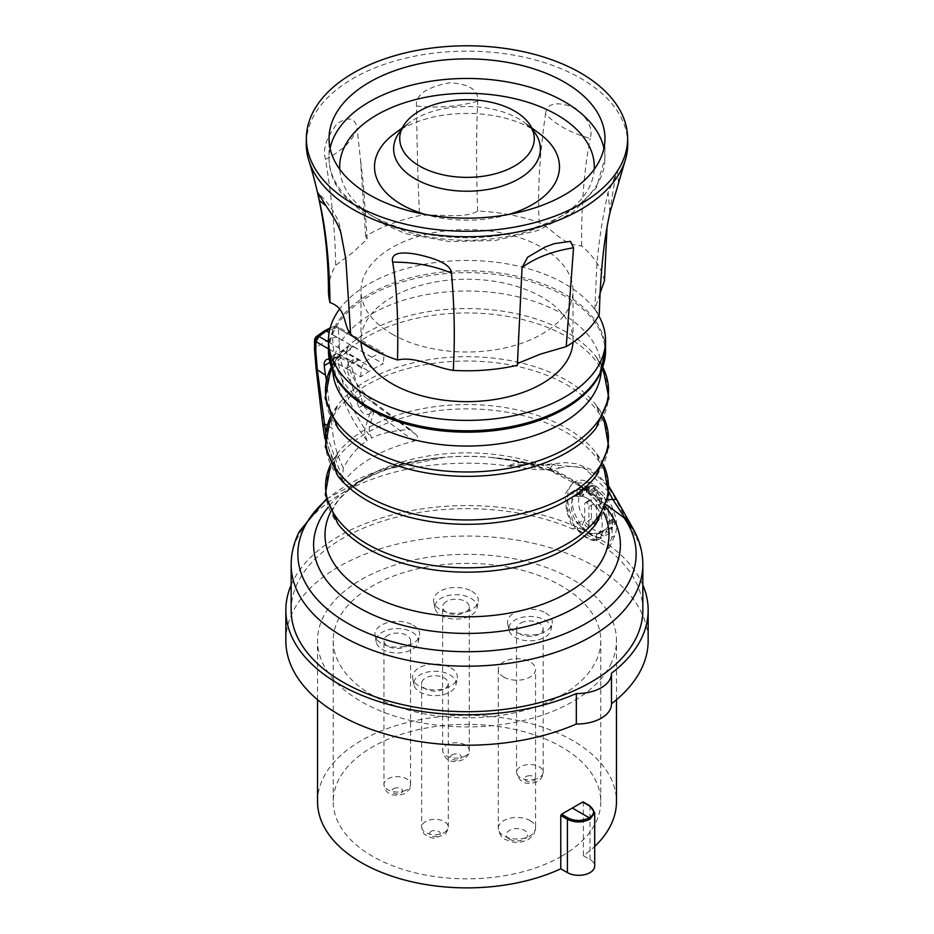 <?xml version="1.0" encoding="UTF-8"?>
<svg xmlns="http://www.w3.org/2000/svg" width="934" height="934" viewBox="0 0 934 934"><rect width="100%" height="100%" fill="white"/><g stroke="black" fill="none" stroke-linecap="round" stroke-linejoin="round"><path stroke-width="0.7" stroke-dasharray="4.67 3.5" d="M607.287 548.97L609.225 547.849L574.947 528.049L569.46 509.602A34.628 19.999 60 0 1 574.772 481.851L572.799 482.983L588.945 482.785L604.181 497.051L612.564 519L611.887 537.365L607.287 548.97A175.837 101.514 0 0 1 642.837 610.171M572.799 482.983L564.953 494.319L566.634 511.237L572.997 529.169A175.837 101.514 0 0 0 298.285 581.59A175.837 101.514 0 0 0 291.163 610.171M608.991 491.984L583.96 467.724L552.531 464.7L553.617 464.21L559.583 467.957C553.465 469.463 545.538 469.989 535.824 469.533L508.049 465.973A175.837 101.514 0 0 0 298.285 536.093A175.837 101.514 0 0 0 291.163 564.673M559.583 467.957C582.804 462.248 601.753 473.164 616.428 500.694L637.98 540.984L634.443 531.084M291.163 584.988A181.161 104.596 180 0 1 467 505.574A181.161 104.596 180 0 1 642.837 584.988M574.947 528.049L572.997 529.169M611.455 673.286L611.455 703.734A181.161 104.596 180 0 1 611.455 703.734M285.839 640.619A181.161 104.596 180 0 1 467 536.034A181.161 104.596 180 0 1 648.161 640.619M610.416 664.915A149.463 86.29 0 0 0 616.463 640.619A149.463 86.29 0 0 0 488.26 555.205A149.463 86.29 0 0 0 323.584 616.323A149.463 86.29 0 0 0 317.537 640.619A149.463 86.29 0 0 0 445.74 726.033A149.463 86.29 0 0 0 610.416 664.915M317.537 801.594A149.463 86.29 180 0 1 323.584 777.298A149.463 86.29 180 0 1 488.26 716.18A149.463 86.29 180 0 1 616.463 801.594M582.711 802.037L583.376 802.434L583.376 855.731A149.463 86.29 180 0 0 594.701 846.426M583.376 855.731L590.008 859.56A15.983 9.223 180 0 1 594.701 866.087M561.603 856.209A133.784 77.242 180 0 1 415.805 872.951A133.784 77.242 180 0 1 333.216 801.594A133.784 77.242 180 0 1 372.397 746.978A133.784 77.242 180 0 1 518.195 730.225A133.784 77.242 180 0 1 600.784 801.594A133.784 77.242 180 0 1 561.603 856.209M594.689 812.638L590.008 806.264L583.376 802.434M561.603 695.246A133.784 77.242 180 0 1 415.805 711.988A133.784 77.242 180 0 1 333.216 640.619A133.784 77.242 180 0 1 372.397 586.003A133.784 77.242 180 0 1 518.195 569.261A133.784 77.242 180 0 1 600.784 640.619A133.784 77.242 180 0 1 561.603 695.246M545.725 612.984A22.381 12.924 180 0 1 552.146 623.562A22.381 12.924 180 0 1 537.295 634.314A22.381 12.924 180 0 1 514.085 631.256A22.381 12.924 180 0 1 507.664 623.562A22.381 12.924 180 0 1 520.191 610.474A22.381 12.924 180 0 1 545.725 612.984M471.775 591.222A22.381 12.924 180 0 1 478.196 601.811A22.381 12.924 180 0 1 463.346 612.564A22.381 12.924 180 0 1 440.136 609.505A22.381 12.924 180 0 1 433.715 601.811A22.381 12.924 180 0 1 446.242 588.724A22.381 12.924 180 0 1 471.775 591.222M413.097 625.115A22.381 12.924 180 0 1 419.506 635.692A22.381 12.924 180 0 1 404.656 646.445A22.381 12.924 180 0 1 381.446 643.386A22.381 12.924 180 0 1 375.036 635.692A22.381 12.924 180 0 1 387.563 622.604A22.381 12.924 180 0 1 413.097 625.115M450.772 667.798A22.381 12.924 180 0 1 457.181 678.388A22.381 12.924 180 0 1 442.342 689.14A22.381 12.924 180 0 1 419.121 686.07A22.381 12.924 180 0 1 412.711 678.388A22.381 12.924 180 0 1 425.239 665.3A22.381 12.924 180 0 1 450.772 667.798M503.73 677.057A18.645 10.764 0 0 0 524.056 679.392A18.645 10.764 0 0 0 535.567 669.444A18.645 10.764 0 0 0 530.103 661.832A18.645 10.764 0 0 0 509.789 659.497A18.645 10.764 0 0 0 498.277 669.444A18.645 10.764 0 0 0 503.73 677.057M544.837 620.024A21.108 12.189 180 0 1 550.885 630.006A21.108 12.189 180 0 1 536.875 640.152A21.108 12.189 180 0 1 514.973 637.257A21.108 12.189 180 0 1 508.925 630.006A21.108 12.189 180 0 1 520.74 617.666A21.108 12.189 180 0 1 544.837 620.024M523.799 621.811A13.321 7.694 0 0 0 516.525 628.664A13.321 7.694 0 0 0 535.894 635.517A13.321 7.694 0 0 0 543.168 628.664A13.321 7.694 0 0 0 523.799 621.811M470.888 598.274A21.108 12.189 180 0 1 476.935 608.256A21.108 12.189 180 0 1 462.925 618.39A21.108 12.189 180 0 1 441.023 615.506A21.108 12.189 180 0 1 434.975 608.256A21.108 12.189 180 0 1 446.791 595.904A21.108 12.189 180 0 1 470.888 598.274M445.822 601.893A13.321 7.694 0 0 0 442.634 606.89A13.321 7.694 0 0 0 451.344 614.105A13.321 7.694 0 0 0 466.089 611.887A13.321 7.694 0 0 0 469.277 606.89A13.321 7.694 0 0 0 460.567 599.675A13.321 7.694 0 0 0 445.822 601.893M412.198 632.155A21.108 12.189 180 0 1 418.245 642.137A21.108 12.189 180 0 1 404.247 652.282A21.108 12.189 180 0 1 382.345 649.387A21.108 12.189 180 0 1 376.285 642.137A21.108 12.189 180 0 1 388.112 629.785A21.108 12.189 180 0 1 412.198 632.155M388.614 634.922A13.321 7.694 0 0 0 383.944 640.771A13.321 7.694 0 0 0 391.696 647.752A13.321 7.694 0 0 0 405.916 646.62A13.321 7.694 0 0 0 410.586 640.771A13.321 7.694 0 0 0 402.846 633.789A13.321 7.694 0 0 0 388.614 634.922M449.873 674.85A21.108 12.189 180 0 1 455.932 684.832A21.108 12.189 180 0 1 441.922 694.966A21.108 12.189 180 0 1 420.02 692.082A21.108 12.189 180 0 1 413.972 684.832A21.108 12.189 180 0 1 425.787 672.48A21.108 12.189 180 0 1 449.873 674.85M423.079 679.975A13.321 7.694 0 0 0 421.631 683.466A13.321 7.694 0 0 0 431.835 690.938A13.321 7.694 0 0 0 446.814 686.957A13.321 7.694 0 0 0 448.273 683.466A13.321 7.694 0 0 0 438.058 675.982A13.321 7.694 0 0 0 423.079 679.975M609.225 547.849L614.712 535.731A34.628 19.999 60 0 0 605.687 496.188A34.628 19.999 60 0 0 574.772 481.851M582.197 492.02A22.241 12.842 -120 0 0 580.831 492.662A22.241 12.842 -120 0 0 579.851 493.374L574.632 490.35A28.37 16.38 -120 0 0 577.901 520.04A28.37 16.38 -120 0 0 601.975 537.715L601.975 531.679A22.241 12.842 -120 0 0 603.072 531.189A22.241 12.842 -120 0 0 604.321 530.325L609.54 533.337A28.37 16.38 -120 0 0 611.875 527.08L606.516 530.01A28.242 16.31 60 0 1 604.216 536.256L598.998 533.244A22.112 12.761 60 0 1 597.725 534.12A22.112 12.761 60 0 1 596.604 534.622L596.604 540.646A28.242 16.31 60 0 1 572.694 523.04A28.242 16.31 60 0 1 569.413 493.537L574.62 496.549A22.112 12.761 60 0 1 575.624 495.826A22.112 12.761 60 0 1 577.014 495.16L582.197 492.02L582.197 485.984L577.014 489.147A28.242 16.31 60 0 1 583.563 490.268L584.801 488.937A3.467 1.996 60 0 1 585.058 488.739A3.467 1.996 60 0 1 588.817 491.261L589.377 492.498A1.331 0.771 -120 0 0 590.918 493.386L591.467 492.802A31.044 17.921 60 0 1 608.268 521.908L607.485 522.083A1.331 0.771 60 0 0 607.485 523.869L608.279 524.978A3.467 1.996 60 0 1 608.583 529.485A3.467 1.996 60 0 1 608.279 529.601M585.058 488.739L590.265 485.575A3.596 2.078 60 0 0 590.008 485.797L588.794 487.093A28.37 16.38 -120 0 0 582.197 485.984M590.265 485.575A3.596 2.078 60 0 1 594.164 488.19L588.817 491.261M608.583 529.485L613.93 526.554A3.596 2.078 60 0 0 613.615 521.872L612.809 520.763A1.203 0.689 -120 0 1 612.809 519.164L613.638 518.965A31.172 18.003 -120 0 0 596.698 489.614L596.114 490.245A1.203 0.689 -120 0 1 594.724 489.439L594.164 488.19M579.851 493.374L574.62 496.549M574.632 490.35L569.413 493.537M601.975 537.715L596.604 540.646M601.975 531.679L596.604 534.622M577.014 489.147L577.014 495.16M597.62 533.874A21.844 12.609 -120 0 0 597.737 533.816A21.844 12.609 -120 0 0 597.62 508.4L596.254 506.181L601.508 503.146A21.844 12.609 60 0 1 605.115 509.801L607.007 508.715A21.844 12.609 60 0 1 604.893 529.683A21.844 12.609 60 0 1 603.387 530.337L600.352 537.692L596.336 540.109L596.254 534.458L597.62 533.874L596.231 533.069C590.031 534.715 583.75 531.084 577.387 522.188A20.513 11.838 -120 0 0 596.231 533.069M577.387 522.188L575.998 521.394L577.41 523.577L577.504 529.228L581.52 526.811L584.556 519.456A21.844 12.609 -120 0 1 580.936 493.666L579.045 494.751A21.844 12.609 -120 0 1 581.158 492.93L575.893 495.977A21.844 12.609 -120 0 0 575.998 521.394M597.62 508.4L596.231 507.594A20.513 11.838 -120 0 0 577.387 496.713L575.998 495.907A21.844 12.609 -120 0 0 575.893 495.977M604.321 530.325L598.998 533.244M609.54 533.337L604.216 536.256M611.875 527.08L606.516 530.01M613.638 518.965L608.268 521.908M596.698 489.614L591.467 492.802M588.794 487.093L583.563 490.268M596.336 540.109C590.113 540.191 583.832 536.571 577.504 529.228M603.387 530.337L596.254 534.458M607.007 508.715L604.368 507.185L595.413 487.256L588.525 491.261L589.728 494.016L596.336 500.437L596.254 506.181M588.525 491.261L585.443 489.486L584.194 490.817L577.504 489.556L577.41 495.3L575.998 495.907M595.413 487.256A2.487 1.436 -120 0 0 592.74 485.423L585.443 489.486L592.53 485.598L583.575 495.183L580.936 493.666M577.387 496.713C583.75 494.985 590.031 498.604 596.231 507.594M581.158 492.93A21.844 12.609 -120 0 1 582.664 492.276L577.41 495.3M577.41 523.577L584.556 519.456M600.352 537.692A27.6 15.936 60 0 1 581.52 526.811M603.387 531.82A23.315 13.461 60 0 1 584.556 520.95M596.569 521.826L588.91 525.679A2.965 1.705 60 0 1 588.222 527.068L595.717 523.554A3.666 2.113 60 0 0 596.569 521.826L596.569 502.69A3.666 2.113 60 0 0 594.9 498.931A3.666 2.113 60 0 0 592.051 498.067A3.666 2.113 60 0 0 591.374 499.69L584.719 504.115A2.965 1.705 60 0 1 585.256 502.807A2.965 1.705 60 0 1 587.568 503.496A2.965 1.705 60 0 1 588.91 506.532L596.569 502.69M595.717 523.554A3.666 2.113 60 0 1 592.915 522.468A3.666 2.113 60 0 1 591.374 518.837L591.374 499.69M605.115 509.801L602.523 508.294L604.368 507.185M589.728 494.016L594.806 491.121L602.523 508.294M577.504 489.556L582.664 486.696A27.576 15.925 60 0 1 589.366 487.98L584.194 490.817M589.366 487.98L581.649 496.258L583.575 495.183M582.664 492.276L582.664 486.696M581.649 496.258L579.045 494.751M601.508 503.146L601.508 497.565A27.576 15.925 -120 0 0 594.806 491.121M596.336 500.437L601.508 497.565M588.91 525.679L588.91 506.532M588.222 527.068A2.965 1.705 60 0 1 585.957 526.181A2.965 1.705 60 0 1 584.719 523.25L584.719 504.115M529.812 463.392L547.686 469.557A153.398 88.567 0 0 0 510.186 459.902A153.398 88.567 0 0 0 488.704 457.205L510.046 459.878L550.091 470.584L547.686 469.557L549.659 469.44L552.531 464.7C548.597 465.389 542.024 465.132 532.8 463.929L490.934 457.391A169.136 97.65 180 0 1 529.812 463.392C522.456 461.805 515.206 462.657 508.049 465.973L531.177 463.638L529.146 463.229M532.8 463.929L535.824 469.533M609.096 486.684L597.141 473.97L589.728 468.926L576.36 463.719L565.619 462.575L543.179 464.817L533.034 463.953M616.697 499.421L616.428 500.694M627.963 519.573L628.804 523.215M642.837 564.673A175.837 101.514 0 0 0 637.98 540.984L634.373 530.944M606.435 504.804L581.146 486.801L550.103 470.584C561.416 474.32 571.76 479.737 581.146 486.801M549.659 469.44C560.552 473.515 576.722 482.831 598.204 497.378L597.527 498.359A153.398 88.567 0 0 1 605.664 506.999M598.204 497.378L607.894 499.527M324.904 438.688L342.288 482.353L343.315 467.957C350.507 455.173 358.411 446.125 367.05 440.801L364.774 434.123L364.774 429.768L369.747 413.587A134.379 77.58 180 0 1 374.055 411.1L369.292 427.153L369.292 431.508L371.569 438.186A101.537 58.62 60 0 1 337.874 357.827A10.683 6.164 60 0 1 339.999 351.908A10.683 6.164 60 0 1 345.37 352.422L354.418 347.109L383.29 363.77L373.588 368.708A135.348 78.141 0 0 0 369.07 371.312L360.676 376.822L331.803 360.162A10.799 6.234 -120 0 0 329.177 359.181M342.288 482.353L343.595 481.804A134.274 77.522 180 0 1 414.077 441.105C417.93 439.797 418.666 437.696 416.295 434.824L410.073 429.418C393.097 430.574 380.266 433.504 371.569 438.186M367.05 440.801A101.537 58.62 60 0 1 333.345 360.442A10.683 6.164 60 0 1 335.539 354.488A10.683 6.164 60 0 1 340.852 355.037L354.126 362.696L348.744 362.194L346.677 368.37L358.878 407.738C362.626 413.914 366.245 415.863 369.747 413.587L374.055 411.1M343.315 467.957C337.267 455.979 333.566 442.763 332.224 428.321L327.133 425.39M326.328 379.799L332.224 428.321M342.218 477.589L325.616 431.835M343.595 481.804C333.193 465.284 326.772 446.522 324.32 425.507A4.261 1.004 -6.2 0 1 322.767 424.912M324.32 425.507L317.186 367.132L315.61 347.646A202.468 116.902 180 0 1 332.551 337.863L334.244 358.131C337.057 373.413 344.879 386.851 357.734 398.433L363.151 403.079A4.261 1.249 128.3 0 1 367.576 399.028L362.415 394.697C350.18 383.956 342.72 371.545 340.023 357.488L338.388 329.037A4.261 2.463 0 0 0 332.551 328.943L323.841 332.387L324.542 330.811M414.077 441.105L363.151 403.079M314.571 339.743L323.841 332.387M314.536 349.339L314.536 349.281A4.261 2.463 180 0 1 315.61 347.646L315.972 336.812M315.505 337.968L314.583 339.381M360.676 376.822L361.423 367.879L363.921 362.392L371.872 357.29L329.13 332.621M371.872 357.29L380.558 352.795L382.94 352.76L384.026 354.827L383.29 363.77M380.558 352.795L335.89 327.005L329.865 329.095M384.026 354.827L338.879 328.768A4.261 2.463 -60 0 0 338.003 326.818L334.033 326.491L335.89 327.005A4.261 2.463 -60 0 1 338.003 326.807L382.94 352.76M337.874 357.827L346.829 352.573A101.643 58.69 -120 0 0 348.16 362.182L340.023 357.488L334.244 358.131M346.829 352.573A10.799 6.234 60 0 1 348.989 346.596A10.799 6.234 60 0 1 354.418 347.109M374.254 411.182L374.265 410.983C370.763 413.248 367.144 411.299 363.408 405.134L351.196 365.754L353.379 359.532L358.621 360.069L345.37 352.422M358.621 360.069L358.656 360.08A156.457 90.329 180 0 0 354.126 362.696L369.07 371.312M410.073 429.418L375.27 403.465C359.146 389.922 350.11 376.157 348.16 362.182M416.295 434.824L367.576 399.028L375.27 403.465M330.157 327.962L334.033 326.491L332.551 328.943L332.551 337.863A4.261 2.463 180 0 1 338.388 337.968M598.694 315.622A138.536 79.985 0 0 0 473.188 260.528A138.536 79.985 0 0 0 339.661 308.932M572.962 342.323A106.021 61.212 0 0 0 573.021 340.431A106.021 61.212 0 0 0 482.072 279.85A106.021 61.212 0 0 0 365.276 323.199A106.021 61.212 0 0 0 360.979 340.431A106.021 61.212 0 0 0 361.038 342.323M392.035 334.08A106.021 61.212 0 0 0 507.571 347.343A106.021 61.212 0 0 0 573.021 290.801A106.021 61.212 0 0 0 482.072 230.208A106.021 61.212 0 0 0 365.276 273.569A106.021 61.212 0 0 0 360.979 290.801A106.021 61.212 0 0 0 392.035 334.08M599.873 293.755L594.83 309.528L599.301 314.524M604.45 280.819A138.536 79.985 0 0 0 593.942 258.776A138.536 79.985 0 0 0 581.613 245.875C561.778 244.86 553.839 229.566 539.187 222.537A138.536 79.985 0 0 0 477.624 211.049C463.883 219.373 438.221 213.419 419.564 215.649A138.536 79.985 0 0 0 365.626 236.279L367.19 238.999L352.69 252.554L335.656 265.361A138.536 79.985 0 0 0 328.464 290.801M517.366 365.311L517.413 363.536M606.983 228.503L615.413 176.923L617.479 171.249L618.67 183.613M615.413 176.923L608.069 192.182L609.972 212.45M306.27 142.797A160.741 92.805 180 0 1 435.104 52.981A160.741 92.805 180 0 1 614.292 106.78A160.741 92.805 180 0 1 627.73 142.797M341.062 233.757L340.431 229.11L325.989 205.76M477.624 211.049C476.212 169.976 476.235 133.352 477.718 101.176C478.698 90.049 469.335 83.908 449.628 82.764C426.184 87.306 415.14 95.058 416.517 106.021C416.996 148.132 418.012 184.675 419.564 215.649M545.526 113.82C546.869 102.868 556.781 100.93 575.262 108.029C588.058 118.268 593.055 128.402 590.265 138.419C570.837 133.083 555.987 124.946 545.725 114.03L545.526 113.82C539.63 154.414 537.517 190.653 539.187 222.537M581.613 245.875C581.345 204.324 584.229 168.505 590.265 138.419M325.511 159.399C322.452 149.627 326.305 137.742 337.046 123.743C348.837 116.108 355.527 117.777 357.115 128.74C352.41 140.871 341.984 151.028 325.838 159.235L325.511 159.399C332.014 199.561 335.388 234.889 335.656 265.361M365.626 236.279L360.396 158.698L357.115 128.74M416.517 106.021L416.926 106.067C438.104 108.239 458.372 106.604 477.718 101.176M394.055 133.982A92.489 53.39 180 0 1 539.945 133.982M508.843 214.423A92.489 53.39 180 0 1 425.157 214.423M317.315 367.903L316.229 369.479M589.821 805.785A1.062 0.619 -60 0 1 590.008 806.264L590.008 859.56M535.894 779.084A13.321 7.694 180 0 1 516.525 772.231A13.321 7.694 180 0 1 523.799 765.378A13.321 7.694 180 0 1 543.168 772.231A13.321 7.694 180 0 1 535.894 779.084M527.43 776.014A5.324 3.071 180 0 1 534.598 777.357A5.324 3.071 180 0 1 532.263 781.489A5.324 3.071 180 0 1 525.095 780.147A5.324 3.071 180 0 1 527.43 776.014M466.089 755.454A13.321 7.694 180 0 1 451.344 757.672A13.321 7.694 180 0 1 442.634 750.457A13.321 7.694 180 0 1 445.822 745.46A13.321 7.694 180 0 1 460.567 743.242A13.321 7.694 180 0 1 469.277 750.457A13.321 7.694 180 0 1 466.089 755.454M451.904 754.987A5.324 3.071 180 0 1 459.411 754.649A5.324 3.071 180 0 1 460.007 758.98A5.324 3.071 180 0 1 452.5 759.319A5.324 3.071 180 0 1 451.904 754.987M405.916 790.187A13.321 7.694 180 0 1 391.696 791.32A13.321 7.694 180 0 1 383.944 784.338A13.321 7.694 180 0 1 388.614 778.489A13.321 7.694 180 0 1 402.846 777.357A13.321 7.694 180 0 1 410.586 784.338A13.321 7.694 180 0 1 405.916 790.187M393.809 788.529A5.324 3.071 180 0 1 401.316 788.868A5.324 3.071 180 0 1 400.733 793.199A5.324 3.071 180 0 1 393.214 792.861A5.324 3.071 180 0 1 393.809 788.529M446.814 830.524A13.321 7.694 180 0 1 431.835 834.506A13.321 7.694 180 0 1 421.631 827.034A13.321 7.694 180 0 1 423.079 823.543A13.321 7.694 180 0 1 438.058 819.55A13.321 7.694 180 0 1 448.273 827.034A13.321 7.694 180 0 1 446.814 830.524M430.2 832.159A5.324 3.071 180 0 1 437.369 830.816A5.324 3.071 180 0 1 439.692 834.949A5.324 3.071 180 0 1 432.535 836.304A5.324 3.071 180 0 1 430.2 832.159M530.103 820.624A18.645 10.764 180 0 1 535.567 828.236A18.645 10.764 180 0 1 524.056 838.183A18.645 10.764 180 0 1 503.73 835.848A18.645 10.764 180 0 1 498.277 828.236A18.645 10.764 180 0 1 509.789 818.289A18.645 10.764 180 0 1 530.103 820.624M509.38 839.117A10.659 6.153 180 0 1 509.38 830.408A10.659 6.153 180 0 1 524.453 830.408A10.659 6.153 180 0 1 524.453 839.117A10.659 6.153 180 0 1 509.38 839.117M611.887 537.365L614.712 535.731M569.46 509.602L566.634 511.237M613.615 521.872L608.279 524.978M612.809 520.763L607.485 523.869M612.809 519.164L607.485 522.083M590.918 493.386L596.114 490.245M594.724 489.439L589.377 492.498M590.008 485.797L584.801 488.937M591.374 518.837L584.719 523.25M326.199 499.947A169.136 97.65 180 0 1 443.066 457.391A169.136 97.65 180 0 1 490.934 457.391L488.704 457.205A153.398 88.567 0 0 0 445.296 457.205A153.398 88.567 0 0 0 328.336 506.999M330.554 512.136A142.003 81.982 180 0 1 338.727 499.678A142.003 81.982 180 0 1 506.975 456.177A142.003 81.982 180 0 1 595.273 499.678A142.003 81.982 180 0 1 603.446 512.136M581.158 486.812L595.273 499.678C601.169 509.637 603.166 513.828 601.274 512.287C602.92 511.026 601.204 514.891 596.09 523.857A141.408 81.643 180 0 0 506.812 412.186A141.408 81.643 0 0 0 369.292 431.508M364.774 434.123A141.408 81.643 0 0 0 337.91 523.857C332.831 514.786 331.103 510.933 332.726 512.276C333.917 510.338 329.515 513.431 338.727 499.678L349.223 489.544C370.868 472.394 402.893 461.618 445.296 457.205L377.791 471.051L326.048 499.281M369.292 427.153A141.408 81.643 180 0 1 506.812 407.843A141.408 81.643 180 0 1 596.09 452.85A141.408 81.643 180 0 1 603.341 464.502M364.774 429.768A141.408 81.643 0 0 0 337.91 452.85A141.408 81.643 0 0 0 330.659 464.502M333.345 360.442L329.83 362.439M317.186 367.132L316.112 368.72M361.423 367.879L328.464 348.849M328.464 341.926L363.921 362.392M373.588 368.708L358.656 360.08M357.734 398.433L362.415 394.697M334.127 357.36L339.906 356.753M603.376 464.432L596.09 452.85C604.531 475.173 603.784 454.87 596.09 476.001A141.408 81.643 180 0 0 506.812 364.33A141.408 81.643 0 0 0 360.489 388.976A141.408 81.643 0 0 0 337.91 476.001C329.469 453.679 330.216 473.982 337.91 452.85L330.624 464.432M363.408 405.134A149.732 86.453 0 0 0 358.878 407.738M346.677 368.37A166.999 96.412 180 0 1 347.798 367.704A166.999 96.412 180 0 1 350.04 366.408A166.999 96.412 180 0 1 351.196 365.754M340.852 355.025L331.803 360.162M330.648 416.692A141.408 81.643 180 0 1 337.91 404.994A141.408 81.643 180 0 1 506.812 359.987A141.408 81.643 180 0 1 596.09 404.994A141.408 81.643 180 0 1 603.352 416.692M603.399 416.611L596.09 404.994C604.485 427.41 603.924 406.909 595.939 428.344A141.524 81.713 180 0 0 506.847 316.252A141.524 81.713 0 0 0 360.197 341.05A141.524 81.713 0 0 0 338.061 428.344C330.076 406.909 329.515 427.41 337.91 404.994L330.601 416.611M331.22 367.237A141.524 81.713 180 0 1 338.061 356.59A141.524 81.713 180 0 1 419.413 313.322A141.524 81.713 180 0 1 506.847 311.874A141.524 81.713 180 0 1 595.939 356.59A141.524 81.713 180 0 1 602.78 367.237M332.819 371.428A134.274 77.522 180 0 1 332.726 368.755A134.274 77.522 180 0 1 332.726 368.311A134.274 77.522 180 0 1 504.804 294.152A134.274 77.522 180 0 1 601.274 368.311A134.274 77.522 180 0 1 601.274 368.755A134.274 77.522 180 0 1 601.181 371.428M332.726 368.755L334.606 375.199A138.15 79.764 180 0 1 334.442 329.971A138.15 79.764 180 0 1 505.889 275.892A138.15 79.764 180 0 1 599.558 374.884M328.464 350.799A138.536 79.985 180 0 1 334.068 328.278A138.536 79.985 180 0 1 506.006 274.047A138.536 79.985 180 0 1 605.536 350.799M330.087 148.319A137.952 79.647 0 0 0 329.048 158.103A137.952 79.647 0 0 0 340.583 189.999A137.952 79.647 0 0 0 495.218 236.068A137.952 79.647 0 0 0 604.952 158.103A137.952 79.647 0 0 0 603.913 148.319M594.222 169.323A127.304 73.494 180 0 1 490.887 238.999A127.304 73.494 180 0 1 350.343 196.233A127.304 73.494 0 0 1 339.778 169.323M532.578 129.861A73.366 42.357 0 0 0 524.873 122.821A73.366 42.357 0 0 0 409.127 122.821A73.366 42.357 0 0 0 401.422 129.861M323.491 418.198L322.008 417.813M616.463 699.729L616.463 640.619M317.537 699.729L317.537 640.619M333.216 640.619L333.216 801.594M600.784 640.619L600.784 801.594M550.885 630.006L552.146 623.562M508.925 630.006L507.664 623.562M543.168 628.664L543.168 772.231C542.677 774.123 542.876 780.299 534.517 782.634C524.92 785.132 518.919 781.653 516.525 772.231L516.525 628.664M476.935 608.256L478.196 601.811M434.975 608.256L433.715 601.811M469.277 606.89L469.277 750.457C470.374 751.835 468.775 754.707 464.478 759.073C456.948 762.471 445.261 764.339 442.634 750.457L442.634 606.89M418.245 642.137L419.506 635.692M376.285 642.137L375.036 635.692M410.586 640.771L410.586 784.338C408.952 787.841 413.377 786.743 404.27 793.842C396.086 796.328 385.333 796.48 383.944 784.338L383.944 640.771M455.932 684.832L457.181 678.388M413.972 684.832L412.711 678.388M448.273 683.466L448.273 827.034C448.915 827.232 448.051 829.462 445.693 833.723L435.466 838.09C433.458 838.72 430.06 837.611 425.285 834.786C424.013 834.611 422.787 832.031 421.631 827.034L421.631 683.466M498.277 669.444L498.277 828.236C499.445 834.447 501.815 838.207 505.387 839.514L512.019 841.919L516.981 842.386L521.978 841.884L528.305 839.596L533.921 834.225L535.567 828.236L535.567 669.444M575.624 495.826L580.831 492.662M597.725 534.12L603.072 531.189M612.704 519.199L607.369 522.129M596.032 490.315L590.825 493.467M604.893 529.683L597.737 533.816M585.256 502.807L592.051 498.067M339.999 351.908L348.989 346.596M348.744 362.205L353.379 359.532M335.539 354.488L326.445 359.613M602.815 367.167L595.939 356.59C601.169 365.824 602.944 369.736 601.274 368.311M331.185 367.167L338.061 356.59C333.111 364.82 331.337 368.732 332.726 368.311M601.274 368.755L599.394 375.199M573.021 340.431L573.021 290.801M594.83 309.528L597.001 261.964L598.566 247.814C600.387 231.936 603.562 213.396 608.069 192.194L617.479 171.249M345.837 259.185L340.431 229.11C338.05 215.485 326.503 200.261 318.039 193.058M604.952 138.524L604.952 158.103L596.452 187.606L572.986 212.403L538.007 230.488L495.277 240.505L449.417 241.591L405.496 233.605L368.323 217.307L341.856 193.957C333.45 182.889 329.177 170.934 329.048 158.103L329.048 138.524M400.301 133.457C399.332 132.616 402.274 129.067 409.127 122.821L402.309 127.876M533.699 133.457L531.411 129.055L524.873 122.821L531.691 127.876M367.19 238.999L363.396 184.92L360.396 158.698M517.273 364.377L518.533 333.438M554.154 243.692L545.012 247.055M360.979 340.431L360.979 290.801"/><path stroke-width="1.4" d="M642.837 564.673A175.837 101.514 0 0 1 635.715 593.253A175.837 101.514 0 0 1 441.992 665.16A175.837 101.514 0 0 1 291.163 564.673L291.163 610.171A175.837 101.514 0 0 0 441.992 710.657A175.837 101.514 0 0 0 635.715 638.751A175.837 101.514 0 0 0 642.837 610.171L642.837 564.673C642.779 552.975 639.953 541.732 634.373 530.944L624.04 517.798L606.435 504.804M642.837 584.988A181.161 104.596 180 0 1 648.161 610.171L648.161 640.619A181.161 104.596 180 0 1 611.466 703.734A34.64 19.999 180 0 1 611.466 704.026L611.466 673.577A34.64 19.999 0 0 1 576.325 693.565A181.161 104.596 180 0 1 386.337 703.816A181.161 104.596 180 0 1 285.839 610.171A181.161 104.596 180 0 1 291.163 584.988M648.161 610.171A181.161 104.596 180 0 1 611.455 673.286A34.64 19.999 0 0 1 611.466 673.577M576.325 693.565L576.325 724.025A181.161 104.596 180 0 1 386.337 734.276A181.161 104.596 180 0 1 285.839 640.619L285.839 610.171M611.466 704.026A34.64 19.999 180 0 1 576.325 724.025M616.463 699.729L616.463 801.594A149.463 86.29 180 0 1 610.416 825.889A149.463 86.29 180 0 1 594.701 846.426M583.376 802.434L582.711 802.037L561.591 814.226L560.774 815.487L560.774 868.783A149.463 86.29 180 0 1 402.496 879.431A149.463 86.29 180 0 1 317.537 801.594L317.537 699.729M560.774 868.783L567.405 872.613A15.983 9.223 180 0 0 584.824 874.609A15.983 9.223 180 0 0 594.701 866.087L594.689 812.638M560.774 815.487L567.405 819.316C574.947 822.877 582.477 822.807 590.019 819.106L589.261 817.799L572.682 808.225M590.019 819.106L594.701 812.743M607.894 499.527L616.697 499.421L609.096 486.684M326.199 499.947A169.136 97.65 180 0 0 304.706 526.566A169.136 97.65 180 0 0 419.378 647.764A169.136 97.65 180 0 0 629.294 581.555A169.136 97.65 180 0 0 624.04 517.798L624.005 516.584L627.928 519.502L634.443 531.084L624.005 516.584L612.727 499.363L608.991 491.984M329.177 359.181A10.799 6.234 -120 0 0 326.445 359.613A10.799 6.234 -120 0 0 324.226 365.626A101.643 58.69 60 0 0 325.557 375.234L326.328 379.799M325.616 431.835L324.53 423.884A4.261 1.004 -6.2 0 0 322.767 424.912L324.904 438.688M314.536 349.281L316.112 368.72L317.303 369.806L315.785 351.021A4.261 2.463 180 0 1 314.536 349.281L314.583 339.392L315.785 341.774L314.571 339.743M330.157 327.962L324.553 330.799L326.281 330.975L318.973 336.438L328.464 341.926M318.342 336.333L318.973 336.438L315.984 341.646L318.342 336.333L315.925 336.859L324.542 330.811M315.785 351.021L315.984 341.646L328.464 348.849M329.13 332.621L326.281 330.975L329.865 329.095M339.661 308.932A138.536 79.985 0 0 0 334.068 317.922A138.536 79.985 0 0 0 328.464 340.431A138.536 79.985 0 0 0 447.293 419.599A138.536 79.985 0 0 0 599.932 362.952A138.536 79.985 0 0 0 605.536 340.431A138.536 79.985 0 0 0 598.694 315.622M361.038 342.323A106.021 61.212 0 0 0 392.035 383.722A106.021 61.212 0 0 0 506.065 397.335A106.021 61.212 0 0 0 572.962 342.323M606.983 228.503L604.45 280.819L599.873 293.755M627.613 137.38A160.625 92.735 0 0 0 614.187 101.397A160.625 92.735 0 0 0 435.127 47.634A160.625 92.735 0 0 0 306.387 137.38A160.625 92.735 0 0 0 319.813 175.662A160.625 92.735 0 0 0 500.822 229.18A160.625 92.735 0 0 0 627.613 137.38L627.73 142.797A160.741 92.805 180 0 1 625.196 160.391A160.741 92.805 180 0 1 485.738 236.104A160.741 92.805 180 0 1 319.708 181.091A160.741 92.805 180 0 1 308.804 160.391C321.751 201.732 328.301 245.198 328.464 290.801A138.536 79.985 0 0 0 329.971 302.569C347.086 308.453 342.743 324.215 350.659 334.22A138.536 79.985 0 0 0 397.51 359.987C416.144 355.936 434.789 367.716 453.27 370.389A138.536 79.985 0 0 0 517.366 365.311L522.048 267.498L527.698 257.2L545.012 247.055L554.154 243.692L570.476 241.322L573.546 247.79L566.226 346.619L540.342 354.138L517.413 363.536M625.196 160.391L609.972 212.45C603.936 239.174 600.375 273.207 599.301 314.524A138.536 79.985 180 0 1 566.226 346.619M397.51 359.987C398.444 320.117 396.833 287.497 392.654 262.127C390.786 253.744 398.783 251.141 416.669 254.305C439.54 259.197 451.134 265.466 451.449 273.09C454.461 306.375 455.068 338.808 453.27 370.389M329.971 302.569C329.527 262.839 325.954 228.772 319.253 200.378L318.039 193.058L326.678 206.823C334.792 218.498 339.579 227.476 341.062 233.757L345.837 259.185L350.659 334.22M451.449 273.09L451.11 272.95C433.656 265.688 414.171 262.08 392.654 262.127M325.989 205.76L319.253 200.378M308.804 160.391A160.741 92.805 180 0 1 306.27 142.797L306.387 137.38M340.583 170.42A137.952 79.647 180 0 1 329.048 138.524A137.952 79.647 180 0 1 438.782 60.57A137.952 79.647 180 0 1 593.417 106.639A137.952 79.647 180 0 1 604.952 138.524A137.952 79.647 180 0 1 495.218 216.49A137.952 79.647 180 0 1 340.583 170.42M425.157 214.423A92.489 53.39 180 0 1 382.251 188.189A92.489 53.39 180 0 1 394.055 133.982L402.309 127.876M531.691 127.876L539.945 133.982A92.489 53.39 180 0 1 551.749 145.435A92.489 53.39 180 0 1 508.843 214.423M405.356 154.075A67.271 38.843 0 0 0 485.038 175.954A67.271 38.843 0 0 0 533.699 133.457A67.271 38.843 0 0 0 528.644 122.973A67.271 38.843 0 0 0 457.578 100.066A67.271 38.843 0 0 0 400.301 133.457A67.271 38.843 0 0 0 405.356 154.075M573.546 247.79L573.137 247.86C552.426 251.199 535.392 257.749 522.048 267.498M322.767 424.912L316.229 369.479L317.42 370.541L324.53 423.884L327.133 425.39M561.591 814.226L568.152 818.021A1.062 0.619 120 0 0 567.405 819.316L567.405 872.613M568.152 818.021C575.192 821.336 582.221 821.266 589.261 817.799C595.051 813.864 595.051 809.871 589.272 805.82A1.062 0.619 -60 0 1 589.821 805.785M582.711 802.037L589.272 805.82M328.336 506.999A153.398 88.567 0 0 0 319.813 519.946A153.398 88.567 0 0 0 423.814 629.855A153.398 88.567 0 0 0 614.187 569.81A153.398 88.567 0 0 0 605.664 506.999M603.446 512.136A142.003 81.982 180 0 1 567.172 592.95A142.003 81.982 180 0 1 427.025 613.51A142.003 81.982 180 0 1 330.554 512.136M330.624 464.432L325.266 494.658L337.91 523.857A141.408 81.643 0 0 0 427.188 568.864A141.408 81.643 180 0 0 596.09 523.857L608.734 494.658L603.376 464.432M603.341 464.502A141.408 81.643 180 0 1 566.156 544.394A141.408 81.643 180 0 1 427.188 564.521A141.408 81.643 0 0 1 330.659 464.502M329.83 362.439L324.226 365.626M337.699 475.733L337.91 476.001A141.408 81.643 0 0 0 427.188 521.009A141.408 81.643 180 0 0 596.09 476.001L608.734 446.826L603.399 416.611M317.303 369.806L325.557 375.234M603.352 416.692A141.408 81.643 180 0 1 566.132 496.549A141.408 81.643 180 0 1 427.188 516.665A141.408 81.643 180 0 1 330.648 416.692M331.185 367.167L325.079 398.258L338.061 428.344A141.524 81.713 0 0 0 427.153 473.059A141.524 81.713 180 0 0 595.939 428.344L608.921 398.258L602.815 367.167M602.78 367.237A141.524 81.713 180 0 1 567.09 448.04A141.524 81.713 180 0 1 427.153 468.681A141.524 81.713 180 0 1 331.22 367.237M601.181 371.428A134.274 77.522 180 0 1 429.196 442.926A134.274 77.522 180 0 1 332.819 371.428M328.464 350.799A138.536 79.985 180 0 0 427.994 427.55A138.536 79.985 180 0 0 599.932 373.32A138.536 79.985 180 0 0 605.536 350.799L599.57 374.861A138.15 79.764 180 0 1 599.394 375.199A138.15 79.764 180 0 1 428.111 428.963A138.15 79.764 180 0 1 334.606 375.199L328.464 350.799L328.464 340.431M603.913 148.319A137.952 79.647 0 0 0 593.417 126.218A137.952 79.647 0 0 0 447.152 79.285A137.952 79.647 0 0 0 330.087 148.319M339.778 169.323A127.304 73.494 0 0 1 438.828 95.128A127.304 73.494 0 0 1 583.657 137.38A127.304 73.494 180 0 1 594.222 169.323M401.422 129.861A73.366 42.357 0 0 0 399.764 165.808A73.366 42.357 0 0 0 496.374 187.676A73.366 42.357 0 0 0 534.236 131.892A73.366 42.357 0 0 0 532.578 129.861M322.008 417.813L323.666 417.078M583.201 801.967L589.798 805.773L594.689 812.743M291.163 564.673C291.221 553.162 293.953 542.082 299.37 531.458L326.048 499.281M616.685 499.421L627.928 519.514M314.583 339.381L315.925 336.859M337.91 476.001L325.266 446.826L330.601 416.611M605.536 350.799L605.536 340.431M546.005 246.646L545.012 247.055M316.112 368.72L316.229 369.479"/></g></svg>
